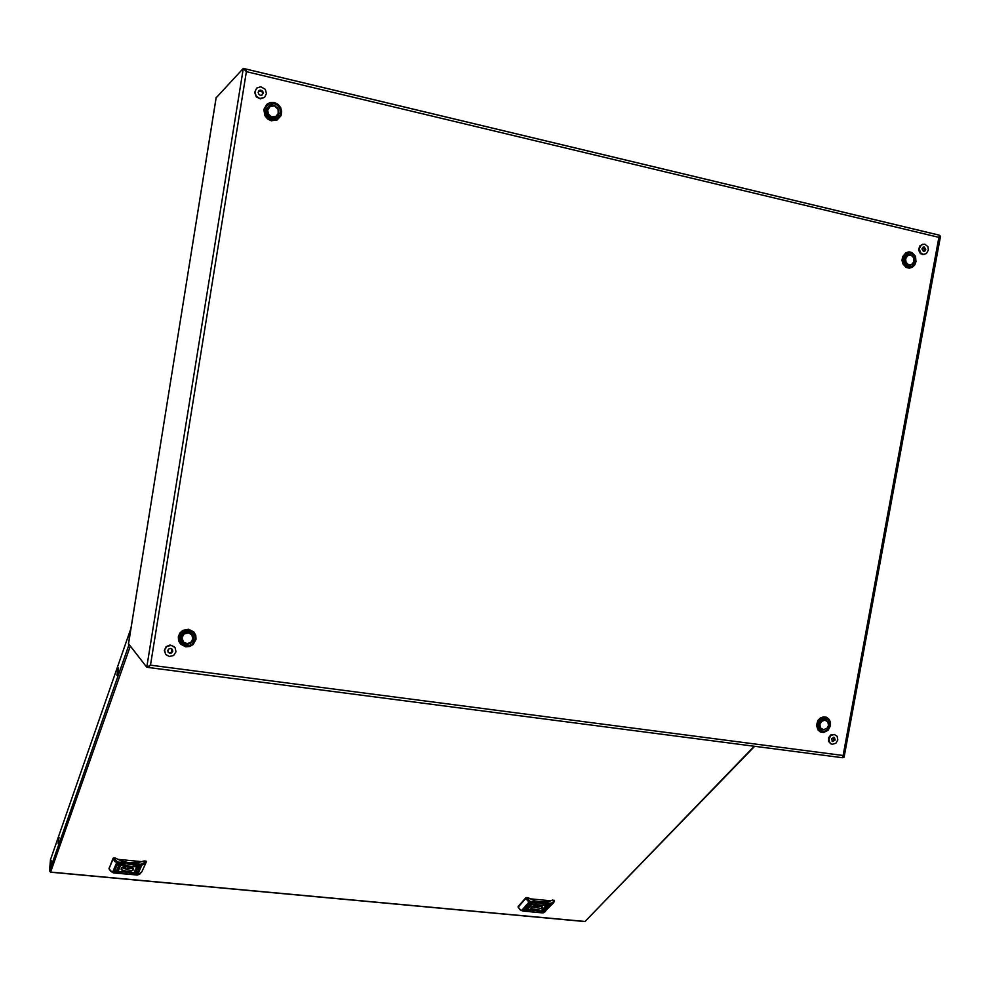 <?xml version="1.0" encoding="UTF-8"?>
<svg xmlns="http://www.w3.org/2000/svg" width="990" height="990" viewBox="0 0 990 990"><rect width="100%" height="100%" fill="white"/><g stroke="black" fill="none" stroke-linecap="round" stroke-linejoin="round"><path stroke-width="1.49" d="M58.955 837.429L58.15 843.257M117.847 668.621L118.491 668.04L118.256 671.863L117.426 675.564L116.956 674.499M524.057 910.144L530.096 910.676L524.057 910.144M524.675 909.451L543.646 911.196L524.675 909.451M530.145 903.288L536.209 903.833L530.145 903.288M543.176 904.526L549.215 905.058L543.176 904.526M529.514 903.994L548.584 905.763L529.514 903.994M537.013 911.357L543.015 911.889L537.013 911.357M542.013 908.139L542.384 906.927L541.518 905.986L537.657 905.182L533.127 905.924L530.801 908.201L532.335 909.55L535.726 910.058L542.013 908.139M531.444 906.865L531.989 908.857L536.58 909.575L541.171 908.226L542.037 907.137L541.542 905.999M529.588 907.199L528.697 906.654L527.46 907.62L529.093 907.78L529.724 906.939M527.521 908.573L528.091 908.003L527.447 908.387M527.385 908.659L528.4 908.016L527.385 908.659M541.617 910.194L543.473 909.897L542.829 910.701L543.027 909.983L541.617 910.194M545.75 906.667L545.181 907.31L545.75 906.667M546.925 906.11L546.171 907.137L546.752 906.357L545.379 906.234L544.525 907.187L545.428 906.023L546.925 906.11M543.597 908.053L544.475 908.585L545.738 907.632L543.597 908.053M545.824 906.593L544.822 907.273L545.824 906.593M545.7 906.679L545.144 907.285L545.7 906.679M526.296 909.129L528.672 908.04L527.781 909.228L526.235 908.993M528.041 907.954L527.249 908.498L528.041 907.954M530.553 904.625L530.479 905.33L531.729 904.699L530.046 905.602L530.541 904.588M518.178 906.716L518.314 907.335M526.692 897.559L525.863 898.413L526.16 897.596L527.967 897.683L535.107 900.925L540.676 902.038L547.854 901.692L552.729 900.059L554.4 900.875M547.643 901.729L550.985 900.801M554.462 901.098L553.558 902.732L554.474 901.086L553.992 900.182M544.995 908.164L543.795 908.115L544.995 908.164M543.473 908.276L545.626 907.62M543.807 908.102L545.267 907.88M546.975 906.122L546.171 907.001M546.752 906.357L545.366 906.11L544.698 907.112M543.473 909.983L542.829 910.701M543.139 910.045L541.481 910.416M528.685 908.152L526.284 909.006M527.559 907.508L529.576 907.075M527.93 907.372L529.378 907.026M531.679 904.687L529.687 905.231M541.431 905.937L536.889 907.743L531.556 906.778M532.966 905.986L533.833 907.347L535.726 907.521L539.884 905.404M114.716 871.893L121.696 872.524L114.716 871.893M115.038 871.113L137.028 873.168L115.038 871.113M117.946 864.196L124.975 864.852L117.946 864.196M133.093 865.631L140.085 866.287L133.093 865.631M117.612 864.988L139.739 867.079L117.612 864.988M129.74 873.304L136.682 873.947L129.74 873.304M133.65 869.69L132.165 867.351L127.673 866.361L122.983 867.03L120.978 869.121L122.55 870.829L126.213 871.769L130.371 871.559L133.65 869.69M122.017 867.512L121.448 869.096L122.414 870.136L126.695 871.311L132.301 870.321L133.378 869.096L132.883 867.797M119.344 868.589L118.095 867.982L117.191 869.072L119.085 869.245L119.382 868.366M117.649 870.222L118.441 869.505L117.649 870.222M134.269 872.017L136.261 871.943L135.865 872.586L135.605 871.732L134.269 872.017M137.053 868.044L136.744 868.774L137.053 868.044M138.08 867.438L137.771 868.577L138.006 867.71L136.41 867.562L135.915 868.564L136.373 867.327L138.08 867.438M135.37 869.604L136.459 870.247L137.536 869.133L135.37 869.604M137.103 867.97L136.298 868.688L137.103 867.97M116.684 870.767L116.981 869.616L116.746 870.482L118.342 870.631L118.788 869.579L118.379 870.878L116.548 870.581M118.008 869.443L117.439 870.074L118.008 869.443M119.085 865.705L119.072 866.448L120.458 866.052L118.924 866.77L119.097 865.656M109.036 868.131L109.073 868.874M113.961 857.996L113.046 858.912L113.392 858.033L115.446 858.132L121.263 860.966L129.678 862.884L138.192 862.575L144.206 860.892L146.112 861.152L146.235 861.981M136.509 874.987L141.087 864.307L146.037 861.745L144.354 864.221L141.125 865.322L117.476 863.045L114.679 861.399L113.046 858.912L108.999 868.7L111.821 872.103L137.028 875.012L139.726 874.108L141.879 871.794L137.882 874.9M136.979 869.74L135.63 869.468L136.979 869.74M135.333 869.814L136.768 870.037L137.486 869.133M135.63 869.492L137.14 869.406M138.241 867.537L137.672 868.477M136.249 871.918L135.865 872.586M135.964 872.029L134.442 872.128M118.837 869.839L118.355 870.755L116.684 870.631M117.241 868.935L119.357 868.453M117.587 868.787L119.097 868.577M120.458 866.002L118.429 866.114M132.945 867.859L127.017 869.418L121.943 867.574M123.688 866.795L125.507 868.911L127.215 869.109L131.299 867.079M50.502 872.103L584.719 921.418M754.677 746.299L585.053 921.48L754.219 746.237M130.197 646.47L50.589 872.116L49.5 870.965M50.453 859.728L129.207 633.39L129.207 638.995M49.512 870.829L51.233 860.706L49.512 870.829L50.465 859.617M269.193 107.081L267.176 111.264L268.5 115.149L272.72 117.389L276.408 116.078M267.622 110.113L268.401 114.135L271.532 116.758L275.863 116.436L278.252 113.504L278.054 109.321L274.44 105.955L270.109 106.388L267.622 110.113M169.859 653.338L171.691 652.88L172.706 651.296L172.359 649.514L170.825 648.475L168.82 648.908L167.793 650.48L168.127 652.262L169.859 653.338M168.201 652.361L169.847 652.942L171.592 652.212L171.876 648.982M165.825 654.638L164.303 650.554L166.097 646.668L170.094 645.01L174.351 646.804M169.34 656.519L165.578 654.341L164.6 649.898L166.976 646.309L171.555 645.332L175.082 647.695L175.911 651.791L173.572 655.454L169.34 656.519M191.033 634.058L187.172 632.536L183.286 634.194L181.665 638.166L183.397 642.003M192.827 638.958L191.763 634.813L188.508 632.882L183.905 634.132L181.95 637.956L183.657 642.263L187.234 643.649L190.897 642.324L192.827 638.958M924.276 247.03L922.767 247.376L921.913 248.985L923.559 251.51L924.945 251.138L925.811 249.542L924.276 247.03M924.004 254.467L920.49 253.638L918.633 250.062L919.673 246.04L922.928 244.159M924.809 244.146L927.816 246.683L928.335 249.913L926.343 253.588L923.249 254.442L920.465 252.747L919.376 248.626L921.344 244.938L924.809 244.146M923.336 251.448L924.326 249.183L922.903 247.29M183.014 641.978L181.281 638.29L182.952 633.922L186.962 632.164L190.996 633.687M186.689 643.611L183.571 642.473L181.888 640.344L181.455 637.436L182.754 634.429L185.241 632.659L188.273 632.375L191.676 634.392L192.827 637.226M909.117 265.246L905.974 264.565L903.907 260.976L904.835 256.893L908.09 254.9M910.713 264.788L906.951 264.788L904.39 260.902L905.763 256.262L909.736 254.9M245.495 70.872L244.802 68.817L243.305 68.459L216.129 97.874M244.839 69.251L245.669 69.213L246.337 71.664L243.305 68.459L146.706 667.211L148.203 667.396L149.688 665.478M128.477 643.673L146.706 667.211L150.517 665.107L148.228 667.322M148.636 667.458L842.465 757.721L843.096 755.494L844.086 757.276L842.54 757.709M149.886 665.379L149.304 665.837M245.458 68.966L939.139 235.174L939.337 236.14L938.928 237.365L246.337 71.664L150.517 665.107L843.096 755.494L938.928 237.365L940.488 236.226L939.287 235.274M908.845 255.049L905.528 256.88L904.588 260.865L906.568 264.305L909.822 264.899M905.59 258.91L906.085 262.437L908.498 264.664L911.691 264.404L913.82 261.867L913.832 257.883L911.146 255.123L907.57 255.655L905.59 258.91M833.803 737.265L831.588 738.763L832.652 741.485L835.226 740.062L834.471 737.501M831.278 743.997L828.568 741.473L828.568 737.661L831.031 734.729L834.83 734.568M834.323 734.469L837.119 736.251L837.837 739.938L835.919 743.304L832.132 744.307L829.657 742.549L828.964 738.862L830.895 735.508L834.323 734.469M832.021 741.077L833.889 739.604L833.456 737.253M826.266 720.522L822.146 719.891L819.052 723.319L819.51 727.625L822.95 729.593M824.831 719.755L821.403 719.866L818.606 723.195L818.879 727.118L821.354 729.259M825.4 720.225L821.502 720.435L819.237 723.393L819.485 727.155L822.096 729.271M828.457 725.497L827.85 721.995L824.856 720.138L821.477 721.438L819.893 724.742L820.76 728.133L823.532 729.692L826.922 728.393L828.457 725.497M260.283 95.238L262.041 94.991L263.192 93.072L262.672 91.228L260.704 90.102L258.959 90.709L258.192 92.355L258.724 94.186L260.283 95.238M262.127 94.929L262.635 93.171L261.855 91.439L258.687 91.018M264.503 97.441L260.345 98.926L256.274 96.847L254.64 92.429L256.497 88.32M259.751 98.542L256.175 96.129L254.925 91.946L256.67 88.159L260.704 86.724L265.258 89.323L266.446 93.58L264.59 97.367L259.751 98.542M271.644 105.782L268.884 106.994L267.213 109.519L266.966 112.105L268.302 115.31L271.074 117.315L273.549 117.624L276.408 116.436L278.116 113.862M268.736 107.118L266.743 111.4L268.117 115.471L272.535 117.81L276.284 116.535M553.558 902.732L550.527 904.229L530.442 902.323L527.856 900.974L525.863 898.413L518.216 907.137L520.183 909.674L522.72 910.986M526.73 898.066L530.776 902.026L522.943 911.023L543.461 912.78L553.348 902.954M542.285 912.817L550.539 903.301L552.68 902.571L554.041 900.677M529.811 901.123L521.569 910.602M551.504 903.189L543.522 912.768M113.924 858.528L117.748 862.067L141.087 864.307M117.03 861.807L112.526 872.487M118.169 862.129L113.825 872.858M142.238 864.208L137.474 875.036L113.454 872.883L110.608 871.237L108.999 868.787M195.042 639.057L192.53 643.698L189.437 645.492L185.897 645.814L181.244 643.438L179.499 640.419L179.264 636.904L180.601 633.612L183.237 631.175L188.434 630.147L193.075 632.523L194.82 635.555L195.042 639.057M178.349 636.817L178.608 640.753L180.576 644.144L185.786 646.804L189.758 646.458L193.223 644.441L196.045 639.231L195.785 635.295L193.842 631.905L188.644 629.232L182.804 630.395L179.846 633.117L178.349 636.817M180.588 636.954L182.63 633.167L185.155 631.707L188.038 631.459L191.812 633.402L193.223 635.852L193.409 638.699L192.32 641.371L190.191 643.351L185.972 644.193L183.286 643.191L181.343 641.124L180.588 636.954M180.65 636.966L182.667 633.216L185.167 631.769L188.026 631.521L191.763 633.439L193.161 635.865L193.347 638.686L191.317 642.436L188.83 643.884L185.972 644.131L182.234 642.225L180.836 639.788L180.65 636.966M264.788 109.828L265.691 115.298L269.651 119.171L273.178 119.988L276.594 119.159L280.096 115.273L280.69 111.672L279.7 108.058L277.311 105.175L274.02 103.566L268.797 104.173L266.149 106.487L264.788 109.828M263.885 109.556L264.899 115.682L267.585 118.924L271.285 120.718L277.126 120.013L281.061 115.657L281.717 111.61L280.603 107.576L277.942 104.334L274.242 102.527L270.245 102.527L266.743 104.321L263.885 109.556M278.895 113.355L278.165 108.925L274.96 105.769L272.101 105.101L269.317 105.769L266.446 108.937L266.223 113.367L267.634 116.078L270.01 117.959L272.869 118.614L275.641 117.946L277.794 116.065L278.895 113.355M278.834 113.343L278.66 110.373L277.274 107.687L273.537 105.336L269.342 105.831L266.508 108.962L266.285 113.367L267.684 116.04L270.022 117.897L272.856 118.552L275.616 117.884L277.745 116.028L278.834 113.343M829.608 725.472L829.546 722.378L828.271 719.73L824.682 717.688L821.861 718.01L819.349 719.631L817.072 725.336L818.544 729.519L822.133 731.548L824.955 731.226L827.467 729.593L829.608 725.472M830.499 725.62L830.437 722.155L829.014 719.198L826.502 717.317L823.395 716.884L820.326 717.998L817.901 720.448L816.441 725.484L818.087 730.162L820.611 732.043L823.705 732.464L828.098 730.249L830.499 725.62M827.529 721.549L825.747 719.47L823.173 718.765L820.524 719.631L818.124 722.762L817.777 725.447L818.965 728.43L821.527 730.014L824.583 729.63M827.393 721.376L824.781 719.062L822.158 718.963L819.732 720.324L818.148 722.799L817.814 725.41L818.94 728.318L821.391 729.927L824.361 729.667M902.756 258.576L903.944 255.618L906.122 253.539L908.857 252.735L911.617 253.378L914.612 256.707L915.28 259.85L914.698 263.018L911.79 266.508L907.644 267.176L904.056 264.714L902.793 261.83L902.756 258.576M916.047 261.62L915.453 256.274L912.099 252.549L909.006 251.831L905.937 252.722L902.657 256.633L902.001 260.209L902.756 263.736L906.135 267.461L909.216 268.166L912.285 267.275L914.723 264.936L916.047 261.62M912.149 264.107L909.736 265.803L906.902 265.79L904.526 264.058L903.313 261.125L903.87 257.425L905.763 255.098L908.424 254.232L911.072 255.086M911.976 264.231L909.562 265.803L906.803 265.704L904.501 263.959L903.35 261.088L903.845 257.375L905.825 254.999L908.573 254.183L911.27 255.16M58.163 843.703L58.992 837.305M116.981 675.415L117.921 668.361M518.178 907.248L520.121 909.748L522.658 911.06L542.582 912.916L545.515 911.567M529.539 906.221L529.341 905.491L530.986 905.64L530.17 906.555L528.536 906.407L529.539 906.221L529.217 905.64M544.401 909.092L543.819 909.748L542.186 909.6L543.646 909.03M525.801 897.782L518.166 906.506M550.589 900.776L529.922 898.796M543.485 909.117L542.347 909.426M527.039 908.115L526.47 908.894M530.702 905.825L529.712 906.234M530.157 906.432L528.635 906.283M534.142 905.615L534.254 906.877M535.986 905.268L536.147 907.05M535.528 905.33L535.726 907.521M118.775 867.5L118.194 866.683L120.099 866.844L118.986 867.512L119.666 867.871L117.76 867.698L118.775 867.5L118.144 866.795M136.806 870.779L135.915 870.693L136.484 871.509L134.591 871.336L135.704 870.68L135.048 870.321L135.915 870.693M113.083 858.243L108.999 868.737M141.991 861.671L117.562 859.332M146.235 862.092L141.879 871.794M136.41 867.562L138.006 867.71M136.422 867.426L136.199 868.032M136.484 871.373L135.865 870.94M135.865 870.804L134.665 871.188M134.974 870.47L135.704 870.68M116.746 870.482L117.08 869.69M119.963 867.067L118.986 867.512M119.679 867.747L117.822 867.562M125.841 866.399L125.73 868.366M128.056 866.374L127.933 868.577M127.858 866.361L127.698 869.109M130.878 628.576L129.22 633.34L129.22 638.934M530.826 901.42L550.539 903.301M128.898 644.849L49.512 870.903L50.453 859.666M216.228 97.28L128.391 644.205M518.166 907.224L518.116 906.605M146.248 862.03L146.273 861.374M584.917 921.541L50.54 872.19M923.286 247.092L923.967 246.993M922.853 254.579L923.596 254.467M148.562 667.47L842.502 757.721M940.463 236.301L844.111 757.078M939.065 235.174L245.347 68.892M128.403 643.97L216.167 97.527M908.56 265.023L909.538 264.887M830.264 743.552L830.919 743.799M820.982 728.813L821.861 729.135M259.182 90.758L259.726 90.239"/></g></svg>
